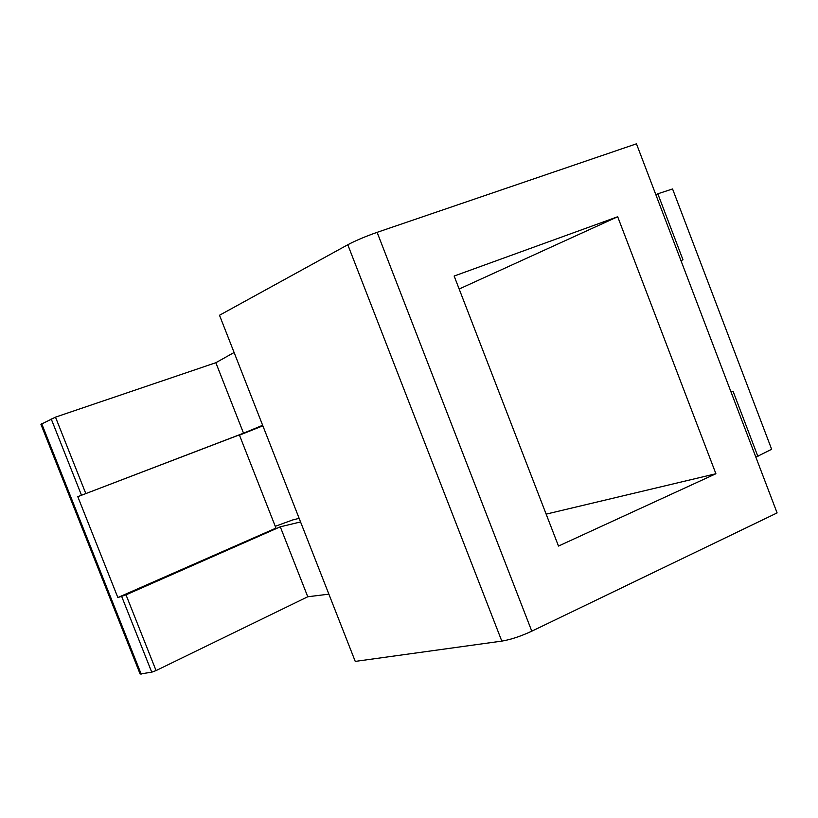 <?xml version="1.0" encoding="UTF-8"?>
<svg xmlns="http://www.w3.org/2000/svg" width="818" height="818" viewBox="0 0 818 818"><rect width="100%" height="100%" fill="white"/><g stroke="black" fill="none" stroke-linecap="round" stroke-linejoin="round"><path stroke-width="1.23" d="M117.853 597.549L275.973 528.111L239.357 434.879L77.792 496.669L117.853 597.549L126.013 594.85L280.288 526.812L307.762 596.762L328.877 594.165M140.113 673.991L151.739 672.181L156.064 670.576L307.762 596.762M280.288 526.812L300.554 521.945M40.931 424.358L55.481 417.139L215.85 362.711L243.529 433.192L262.65 425.278M77.792 496.669L243.529 433.192M215.85 362.711L234.101 352.486M262.864 425.83L239.469 435.156M299.143 518.346L292.844 519.9L275.267 526.301M680.944 260.584L682.979 259.807L657.825 193.794L672.56 188.958L771.65 449.276L755.852 457.16M657.825 193.794L655.842 194.704M757.969 456.649L733.051 391.229L731.087 392.18M636.455 143.815L777.1 512.917L531.792 631.179C520.698 636.322 510.708 639.635 501.812 641.107L355.247 661.394L219.5 315.257L347.793 244.756C355.718 240.564 365.493 236.422 377.118 232.343L636.455 143.815M715.903 473.745L558.49 546.066L454.143 276.044L617.682 216.739L715.903 473.745L546.148 514.133M617.682 216.739L459.164 289.02M121.698 596.496L151.739 672.181M126.013 594.85L156.064 670.576M41.728 423.755L141.187 674.104M51.176 418.857L81.473 495.166M55.481 417.139L85.778 493.479M377.118 232.343L531.792 631.179M347.793 244.756L501.812 641.107M40.91 424.286L140.164 674.114"/></g></svg>

